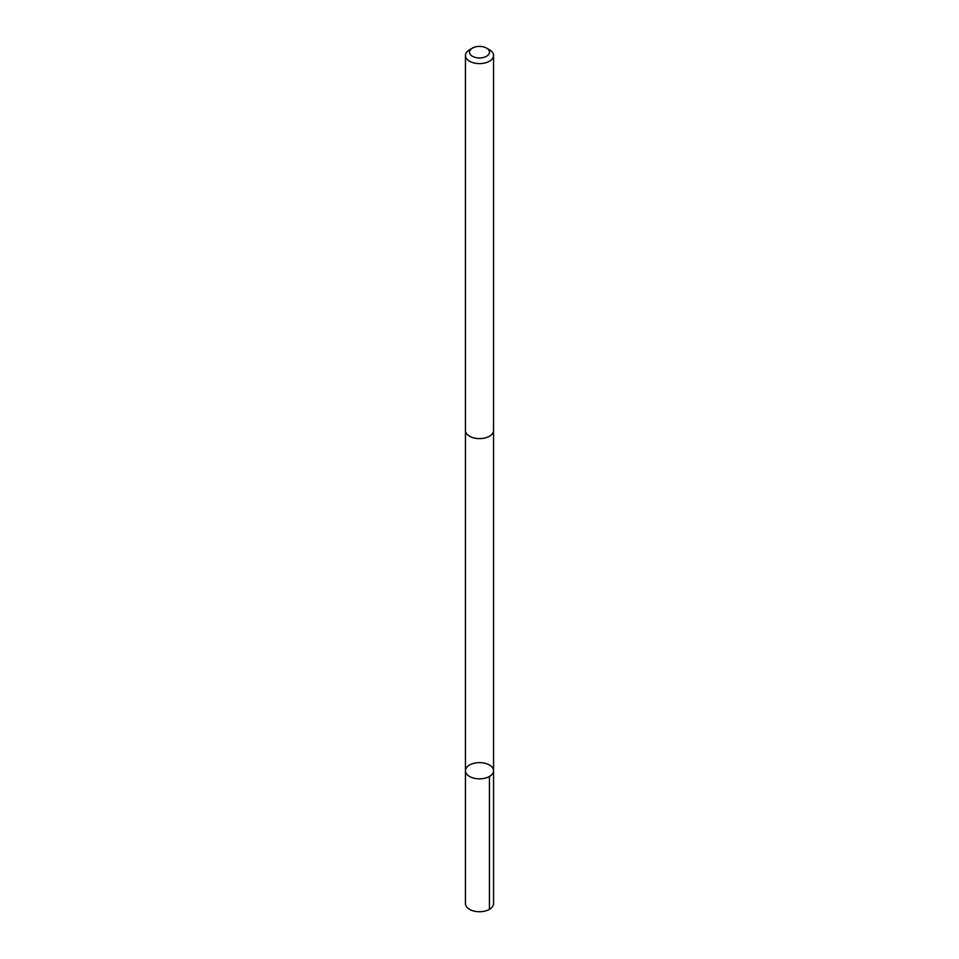 <?xml version="1.0" encoding="UTF-8"?>
<svg xmlns="http://www.w3.org/2000/svg" width="959" height="959" viewBox="0 0 959 959"><rect width="100%" height="100%" fill="white"/><g stroke="black" fill="none" stroke-linecap="round" stroke-linejoin="round"><path stroke-width="1.44" d="M489.03 776.694A14.049 8.104 180 0 1 473.866 778.169A14.049 8.104 180 0 1 465.451 770.736A14.049 8.104 180 0 1 479.5 762.633A14.049 8.104 180 0 1 493.549 770.736A14.049 8.104 180 0 1 489.03 776.694A14.049 8.104 180 0 1 473.866 778.169A14.049 8.104 180 0 1 465.451 770.736L465.451 903.618A14.049 8.116 0 0 0 473.866 911.05A14.049 8.116 0 0 0 489.03 909.576A14.049 8.116 0 0 0 493.549 903.618L493.549 770.736A14.049 8.104 180 0 1 489.03 776.694M469.97 49.544A14.049 8.116 0 0 0 469.562 49.76A14.049 8.116 0 0 0 465.451 55.502L465.451 430.495A14.049 8.116 0 0 0 479.5 438.611A14.049 8.116 0 0 0 493.549 430.495L493.549 55.502A14.049 8.116 0 0 0 489.438 49.76L486.561 48.106A9.998 5.766 0 0 0 472.715 47.95A9.998 5.766 0 0 0 472.439 48.106A9.998 5.766 0 0 0 472.439 56.269A9.998 5.766 0 0 0 486.561 56.269A9.998 5.766 0 0 0 486.561 48.106M465.451 55.502A14.049 8.116 0 0 0 479.5 63.606A14.049 8.116 0 0 0 493.549 55.502M489.438 776.478L489.438 909.36M465.463 430.771L465.451 770.736M493.537 430.771L493.549 770.736M472.439 48.106L469.562 49.76"/></g></svg>
